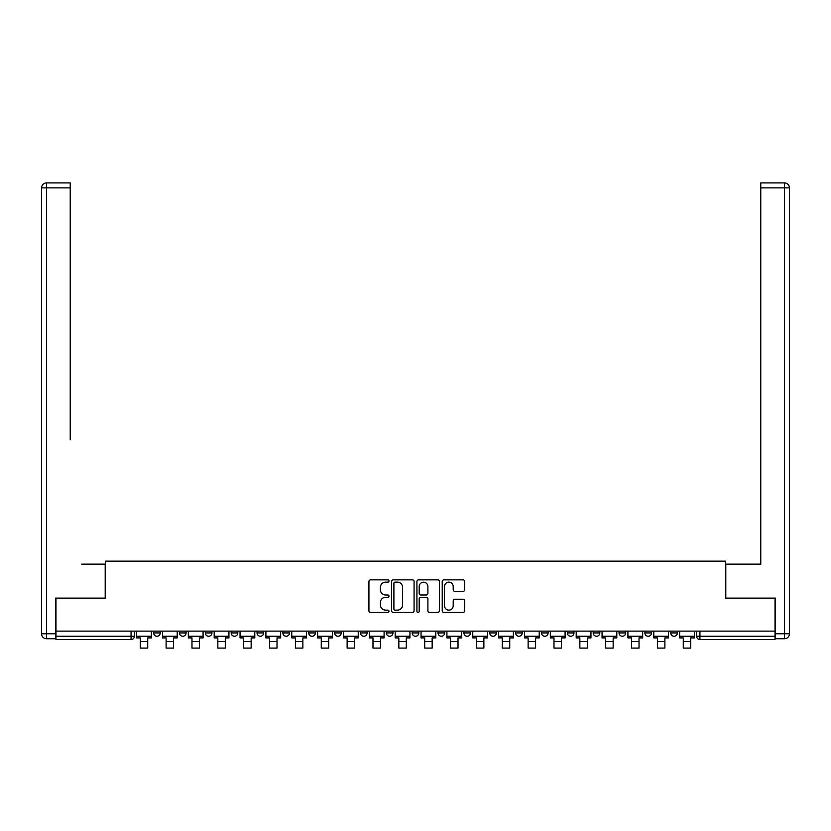 <?xml version="1.0" encoding="UTF-8"?>
<svg xmlns="http://www.w3.org/2000/svg" width="831" height="831" viewBox="0 0 831 831"><rect width="100%" height="100%" fill="white"/><g stroke="black" fill="none" stroke-linecap="round" stroke-linejoin="round"><path stroke-width="1.25" d="M388.981 581.004A1.143 1.143 0 0 0 387.838 579.861L370.553 579.861A1.631 1.631 0 0 0 368.922 581.492L368.922 610.775A1.631 1.631 0 0 0 370.553 612.405L387.838 612.405A1.143 1.143 0 0 0 388.981 611.263A1.143 1.143 0 0 0 387.838 610.131L385.605 610.131A5.204 5.204 0 0 1 380.401 604.916L380.401 602.475A5.204 5.204 0 0 1 385.605 597.271L387.838 597.271A1.143 1.143 0 0 0 388.981 596.139A1.143 1.143 0 0 0 387.838 594.996L385.605 594.996A5.204 5.204 0 0 1 380.401 589.792L380.401 587.351A5.204 5.204 0 0 1 385.605 582.147L387.838 582.147A1.143 1.143 0 0 0 388.981 581.004M670.762 632.931L670.762 631.113L670.762 632.931A3.314 3.314 0 0 0 674.086 636.245A3.314 3.314 0 0 1 670.762 632.931L677.4 632.931A3.314 3.314 0 0 1 674.086 636.245M593.189 631.113L593.189 632.931L599.826 632.931A3.314 3.314 0 0 1 596.513 636.245A3.314 3.314 0 0 1 593.189 632.931L593.189 631.113M567.334 631.113L567.334 632.931L573.961 632.931A3.314 3.314 0 0 1 570.648 636.245A3.314 3.314 0 0 1 567.334 632.931L567.334 631.113M412.186 631.113L412.186 632.931L418.814 632.931A3.314 3.314 0 0 1 415.5 636.245A3.314 3.314 0 0 1 412.186 632.931L412.186 631.113M386.322 631.113L386.322 632.931L392.959 632.931A3.314 3.314 0 0 1 389.646 636.245A3.314 3.314 0 0 1 386.322 632.931L386.322 631.113M257.039 632.931L257.039 631.113L257.039 632.931A3.314 3.314 0 0 0 260.352 636.245A3.314 3.314 0 0 1 257.039 632.931L263.666 632.931A3.314 3.314 0 0 1 260.352 636.245M231.174 631.113L231.174 632.931L237.811 632.931A3.314 3.314 0 0 1 234.487 636.245A3.314 3.314 0 0 1 231.174 632.931L231.174 631.113M205.319 631.113L205.319 632.931L211.947 632.931A3.314 3.314 0 0 1 208.633 636.245A3.314 3.314 0 0 1 205.319 632.931L205.319 631.113M179.465 632.931L179.465 631.113L179.465 632.931A3.314 3.314 0 0 0 182.778 636.245A3.314 3.314 0 0 1 179.465 632.931L186.092 632.931A3.314 3.314 0 0 1 182.778 636.245A3.314 3.314 0 0 0 186.092 632.931A3.314 3.314 0 0 1 182.778 636.245M153.6 632.931L153.6 631.113L153.6 632.931A3.314 3.314 0 0 0 156.914 636.245A3.314 3.314 0 0 1 153.6 632.931L160.238 632.931A3.314 3.314 0 0 1 156.914 636.245A3.314 3.314 0 0 0 160.238 632.931A3.314 3.314 0 0 1 156.914 636.245M463.054 591.34A1.631 1.631 0 0 0 464.674 589.709L464.674 581.492A1.631 1.631 0 0 0 463.054 579.861L443.847 579.861A1.631 1.631 0 0 0 442.227 581.492L442.227 610.775A1.631 1.631 0 0 0 443.847 612.405L463.054 612.405A1.631 1.631 0 0 0 464.674 610.775L464.674 600.855A1.631 1.631 0 0 0 463.054 599.224L454.837 599.224A1.631 1.631 0 0 0 453.207 600.855L453.207 605.778A4.352 4.352 0 0 1 448.854 610.131A4.352 4.352 0 0 1 444.502 605.778L444.502 586.499A4.352 4.352 0 0 1 448.854 582.147A4.352 4.352 0 0 1 453.207 586.499L453.207 589.709A1.631 1.631 0 0 0 454.837 591.34L463.054 591.34M55.968 631.113L55.968 598.123L105.371 598.123L105.371 561.164L725.629 561.164L725.629 598.123L775.032 598.123L775.032 631.113L55.968 631.113L55.968 636.245L134.373 636.245L134.373 631.113M414.077 581.492A1.631 1.631 0 0 0 412.446 579.861L393.25 579.861A1.631 1.631 0 0 0 391.619 581.492L391.619 610.775A1.631 1.631 0 0 0 393.25 612.405L412.446 612.405A1.631 1.631 0 0 0 414.077 610.775L414.077 581.492M418.554 579.861L437.75 579.861A1.631 1.631 0 0 1 439.381 581.492L439.381 610.775A1.631 1.631 0 0 1 437.75 612.405L429.534 612.405A1.631 1.631 0 0 1 427.903 610.775L427.903 598.902A1.631 1.631 0 0 0 426.282 597.271L420.829 597.271A1.631 1.631 0 0 0 419.198 598.902L419.198 611.263A1.143 1.143 0 0 1 418.066 612.405A1.143 1.143 0 0 1 416.923 611.263L416.923 581.492A1.631 1.631 0 0 1 418.554 579.861M696.627 631.113L696.627 636.245L775.032 636.245L775.032 639.558L699.941 639.558A3.314 3.314 0 0 1 696.627 636.245M775.032 631.113L775.032 636.245M131.059 631.113L131.059 639.558A3.314 3.314 0 0 0 134.373 636.245A3.314 3.314 0 0 1 131.059 639.558L55.968 639.558L55.968 636.245M677.4 631.113L677.4 632.931L677.4 631.113M651.535 631.113L651.535 632.931A3.314 3.314 0 0 1 648.222 636.245A3.314 3.314 0 0 1 644.908 632.931L651.535 632.931L651.535 631.113M644.908 631.113L644.908 632.931M625.681 631.113L625.681 632.931A3.314 3.314 0 0 1 622.367 636.245A3.314 3.314 0 0 1 619.053 632.931L625.681 632.931A3.314 3.314 0 0 1 622.367 636.245A3.314 3.314 0 0 0 625.681 632.931M619.053 631.113L619.053 632.931M599.826 631.113L599.826 632.931L599.826 631.113M573.961 631.113L573.961 632.931L573.961 631.113M548.107 631.113L548.107 632.931A3.314 3.314 0 0 1 544.793 636.245A3.314 3.314 0 0 1 541.48 632.931L548.107 632.931M541.48 631.113L541.48 632.931M522.252 631.113L522.252 632.931A3.314 3.314 0 0 1 518.928 636.245A3.314 3.314 0 0 1 515.615 632.931L522.252 632.931A3.314 3.314 0 0 1 518.928 636.245A3.314 3.314 0 0 0 522.252 632.931M515.615 631.113L515.615 632.931M496.387 631.113L496.387 632.931A3.314 3.314 0 0 1 493.074 636.245A3.314 3.314 0 0 1 489.76 632.931A3.314 3.314 0 0 0 493.074 636.245M489.76 631.113L489.76 632.931L496.387 632.931M470.533 631.113L470.533 632.931A3.314 3.314 0 0 1 467.219 636.245A3.314 3.314 0 0 1 463.906 632.931L470.533 632.931L470.533 631.113M463.906 631.113L463.906 632.931M444.678 631.113L444.678 632.931A3.314 3.314 0 0 1 441.354 636.245A3.314 3.314 0 0 1 438.041 632.931L444.678 632.931A3.314 3.314 0 0 1 441.354 636.245A3.314 3.314 0 0 0 444.678 632.931L444.678 631.113M438.041 631.113L438.041 632.931M418.814 631.113L418.814 632.931M392.959 631.113L392.959 632.931L392.959 631.113M367.094 631.113L367.094 632.931A3.314 3.314 0 0 1 363.781 636.245A3.314 3.314 0 0 1 360.467 632.931L367.094 632.931L367.094 631.113M360.467 631.113L360.467 632.931M341.24 631.113L341.24 632.931A3.314 3.314 0 0 1 337.926 636.245A3.314 3.314 0 0 1 334.613 632.931L341.24 632.931M334.613 631.113L334.613 632.931M315.385 631.113L315.385 632.931A3.314 3.314 0 0 1 312.072 636.245A3.314 3.314 0 0 1 308.748 632.931A3.314 3.314 0 0 0 312.072 636.245M308.748 631.113L308.748 632.931L315.385 632.931M289.52 631.113L289.52 632.931A3.314 3.314 0 0 1 286.207 636.245A3.314 3.314 0 0 1 282.893 632.931A3.314 3.314 0 0 0 286.207 636.245A3.314 3.314 0 0 0 289.52 632.931A3.314 3.314 0 0 1 286.207 636.245M282.893 631.113L282.893 632.931L289.52 632.931M263.666 631.113L263.666 632.931M237.811 631.113L237.811 632.931A3.314 3.314 0 0 1 234.487 636.245A3.314 3.314 0 0 0 237.811 632.931L237.811 631.113M211.947 631.113L211.947 632.931A3.314 3.314 0 0 1 208.633 636.245A3.314 3.314 0 0 0 211.947 632.931L211.947 631.113M186.092 631.113L186.092 632.931L186.092 631.113M160.238 631.113L160.238 632.931L160.238 631.113M395.037 582.147A1.143 1.143 0 0 0 393.904 583.279L393.904 608.988A1.143 1.143 0 0 0 395.037 610.131L397.395 610.131A5.204 5.204 0 0 0 402.609 604.916L402.609 587.351A5.204 5.204 0 0 0 397.395 582.147L395.037 582.147M427.903 586.572A4.352 4.352 0 0 0 423.55 582.219A4.352 4.352 0 0 0 419.198 586.572L419.198 593.365A1.631 1.631 0 0 0 420.829 594.996L426.282 594.996A1.631 1.631 0 0 0 427.903 593.365L427.903 586.572M136.616 636.245L151.367 636.245L151.367 637.907L147.721 637.907L147.721 648.097L140.262 648.097L140.262 637.907L136.616 637.907L136.616 631.113M151.367 636.245L151.367 631.113M55.469 633.762L55.469 638.738L46.526 638.738A4.976 4.976 0 0 1 41.55 633.762L41.55 187.868A4.976 4.976 0 0 1 46.526 182.903L70.23 182.903L70.23 187.868L46.526 187.868L46.526 633.762L55.469 633.762L55.469 598.123L105.205 598.123L105.205 564.145L81.667 564.145M70.23 187.868L70.23 439.828M46.526 182.903A4.976 4.976 0 0 0 41.55 187.868A4.976 4.976 0 0 1 46.526 182.903A4.976 4.976 0 0 0 41.55 187.868L46.526 187.868L46.526 182.903M749.333 564.145L760.77 564.145L760.77 182.903L784.474 182.903L760.77 182.903M775.531 633.762L784.474 633.762L784.474 638.738A4.976 4.976 0 0 0 789.45 633.762L789.45 187.868L789.45 633.762A4.976 4.976 0 0 1 784.474 638.738L775.531 638.738L775.531 598.123L725.795 598.123L725.795 564.145L760.77 564.145L760.77 439.828M784.474 182.903A4.976 4.976 0 0 1 789.45 187.868A4.976 4.976 0 0 0 784.474 182.903A4.976 4.976 0 0 1 789.45 187.868A4.976 4.976 0 0 0 784.474 182.903L784.474 187.868L760.77 187.868M162.471 636.245L177.221 636.245L177.221 637.907L173.575 637.907L173.575 648.097L166.117 648.097L166.117 637.907L162.471 637.907L162.471 631.113M177.221 636.245L177.221 631.113M188.325 636.245L203.086 636.245L203.086 637.907L199.43 637.907L199.43 648.097L191.971 648.097L191.971 637.907L188.325 637.907L188.325 631.113M203.086 636.245L203.086 631.113M214.19 636.245L228.941 636.245L228.941 637.907L225.294 637.907L225.294 648.097L217.836 648.097L217.836 637.907L214.19 637.907L214.19 631.113M228.941 636.245L228.941 631.113M240.045 636.245L254.795 636.245L254.795 637.907L251.149 637.907L251.149 648.097L243.691 648.097L243.691 637.907L240.045 637.907L240.045 631.113M254.795 636.245L254.795 631.113M265.899 636.245L280.66 636.245L280.66 637.907L277.014 637.907L277.014 648.097L269.545 648.097L269.545 637.907L265.899 637.907L265.899 631.113M280.66 636.245L280.66 631.113M291.764 636.245L306.514 636.245L306.514 637.907L302.868 637.907L302.868 648.097L295.41 648.097L295.41 637.907L291.764 637.907L291.764 631.113M306.514 636.245L306.514 631.113M317.619 636.245L332.369 636.245L332.369 637.907L328.723 637.907L328.723 648.097L321.265 648.097L321.265 637.907L317.619 637.907L317.619 631.113M332.369 636.245L332.369 631.113M343.473 636.245L358.234 636.245L358.234 637.907L354.588 637.907L354.588 648.097L347.129 648.097L347.129 637.907L343.473 637.907L343.473 631.113M358.234 636.245L358.234 631.113M369.338 636.245L384.088 636.245L384.088 637.907L380.442 637.907L380.442 648.097L372.984 648.097L372.984 637.907L369.338 637.907L369.338 631.113M384.088 636.245L384.088 631.113M395.192 636.245L409.943 636.245L409.943 637.907L406.297 637.907L406.297 648.097L398.838 648.097L398.838 637.907L395.192 637.907L395.192 631.113M409.943 636.245L409.943 631.113M421.057 636.245L435.808 636.245L435.808 637.907L432.162 637.907L432.162 648.097L424.703 648.097L424.703 637.907L421.057 637.907L421.057 631.113M435.808 636.245L435.808 631.113M446.912 636.245L461.662 636.245L461.662 637.907L458.016 637.907L458.016 648.097L450.558 648.097L450.558 637.907L446.912 637.907L446.912 631.113M461.662 636.245L461.662 631.113M472.766 636.245L487.527 636.245L487.527 637.907L483.871 637.907L483.871 648.097L476.412 648.097L476.412 637.907L472.766 637.907L472.766 631.113M487.527 636.245L487.527 631.113M498.631 636.245L513.381 636.245L513.381 637.907L509.735 637.907L509.735 648.097L502.277 648.097L502.277 637.907L498.631 637.907L498.631 631.113M513.381 636.245L513.381 631.113M524.486 636.245L539.236 636.245L539.236 637.907L535.59 637.907L535.59 648.097L528.132 648.097L528.132 637.907L524.486 637.907L524.486 631.113M539.236 636.245L539.236 631.113M550.34 636.245L565.101 636.245L565.101 637.907L561.455 637.907L561.455 648.097L553.986 648.097L553.986 637.907L550.34 637.907L550.34 631.113M565.101 636.245L565.101 631.113M576.205 636.245L590.955 636.245L590.955 637.907L587.309 637.907L587.309 648.097L579.851 648.097L579.851 637.907L576.205 637.907L576.205 631.113M590.955 636.245L590.955 631.113M602.06 636.245L616.81 636.245L616.81 637.907L613.164 637.907L613.164 648.097L605.706 648.097L605.706 637.907L602.06 637.907L602.06 631.113M616.81 636.245L616.81 631.113M627.914 636.245L642.675 636.245L642.675 637.907L639.029 637.907L639.029 648.097L631.57 648.097L631.57 637.907L627.914 637.907L627.914 631.113M642.675 636.245L642.675 631.113M653.779 636.245L668.529 636.245L668.529 637.907L664.883 637.907L664.883 648.097L657.425 648.097L657.425 637.907L653.779 637.907L653.779 631.113M668.529 636.245L668.529 631.113M679.633 636.245L694.384 636.245L694.384 637.907L690.738 637.907L690.738 648.097L683.279 648.097L683.279 637.907L679.633 637.907L679.633 631.113M694.384 636.245L694.384 631.113M699.941 631.113L699.941 639.558M140.262 641.47L147.721 641.47M46.526 638.738L46.526 633.762L41.55 633.762M789.45 633.762L784.474 633.762L784.474 187.868L789.45 187.868M166.117 641.47L173.575 641.47M191.971 641.47L199.43 641.47M217.836 641.47L225.294 641.47M243.691 641.47L251.149 641.47M269.545 641.47L277.014 641.47M295.41 641.47L302.868 641.47M321.265 641.47L328.723 641.47M347.129 641.47L354.588 641.47M372.984 641.47L380.442 641.47M398.838 641.47L406.297 641.47M424.703 641.47L432.162 641.47M450.558 641.47L458.016 641.47M476.412 641.47L483.871 641.47M502.277 641.47L509.735 641.47M528.132 641.47L535.59 641.47M553.986 641.47L561.455 641.47M579.851 641.47L587.309 641.47M605.706 641.47L613.164 641.47M631.57 641.47L639.029 641.47M657.425 641.47L664.883 641.47M683.279 641.47L690.738 641.47"/></g></svg>
